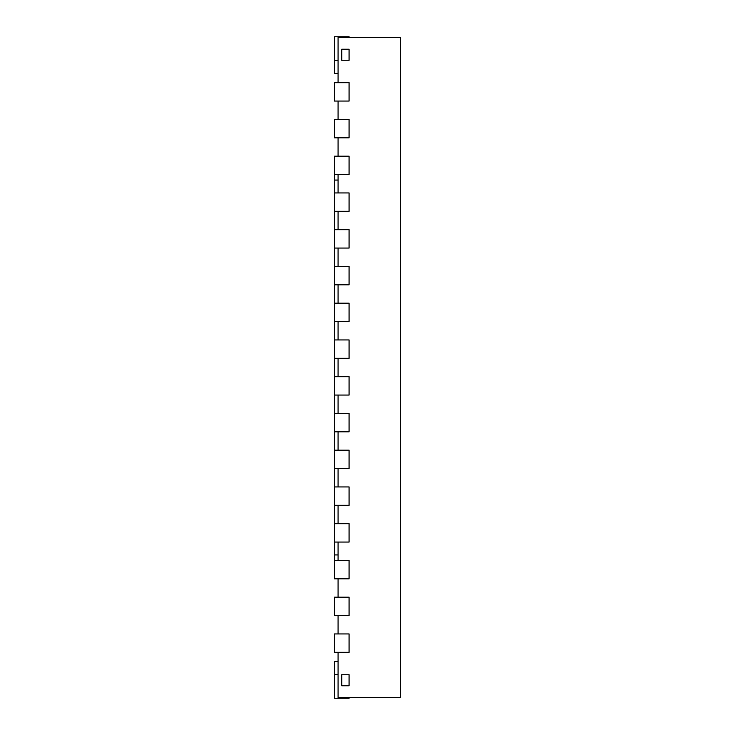 <?xml version="1.0" encoding="UTF-8"?>
<svg xmlns="http://www.w3.org/2000/svg" width="735" height="735" viewBox="0 0 735 735"><rect width="100%" height="100%" fill="white"/><g stroke="black" fill="none" stroke-linecap="round" stroke-linejoin="round"><path stroke-width="1.1" d="M338.063 82.688L338.063 37.485L400.538 37.485L400.538 697.515L338.063 697.515L338.063 652.312M338.063 633.938L338.063 615.562M338.063 597.188L338.063 578.812M338.063 560.438L338.063 542.062M338.063 523.688L338.063 505.312M338.063 486.938L338.063 468.562M338.063 450.188L338.063 431.812M338.063 413.438L338.063 395.062M338.063 376.688L338.063 358.312M338.063 339.938L338.063 321.562M338.063 303.188L338.063 284.812M338.063 266.438L338.063 248.062M338.063 229.688L338.063 211.312M338.063 192.938L338.063 174.562M338.063 156.188L338.063 137.812M338.063 119.438L338.063 101.062M334.388 560.438L349.088 560.438L349.088 578.812L334.388 578.812L334.388 542.062L349.088 542.062L349.088 523.688L334.388 523.688L334.388 505.312L349.088 505.312L349.088 486.938L334.388 486.938L334.388 468.562L349.088 468.562L349.088 450.188L334.388 450.188L334.388 431.812L349.088 431.812L349.088 413.438L334.388 413.438L334.388 395.062L349.088 395.062L349.088 376.688L334.388 376.688L334.388 358.312L349.088 358.312L349.088 339.938L334.388 339.938L334.388 321.562L349.088 321.562L349.088 303.188L334.388 303.188L334.388 284.812L349.088 284.812L349.088 266.438L334.388 266.438L334.388 248.062L349.088 248.062L349.088 229.688L334.388 229.688L334.388 211.312L349.088 211.312L349.088 192.938L334.388 192.938L334.388 174.562L349.088 174.562L349.088 156.188L334.388 156.188L334.388 174.562M341.738 697.515L341.738 698.25L349.088 698.25L349.088 697.515L349.088 698.25M334.388 101.062L349.088 101.062L349.088 82.688L334.388 82.688L334.388 101.062M334.388 633.938L334.388 652.312L349.088 652.312L349.088 633.938L334.388 633.938M334.388 137.812L349.088 137.812L349.088 119.438L334.388 119.438L334.388 137.812M334.388 192.938L334.388 211.312M334.388 229.688L334.388 248.062M334.388 266.438L334.388 284.812M334.388 303.188L334.388 321.562M334.388 339.938L334.388 358.312M334.388 376.688L334.388 395.062M334.388 413.438L334.388 431.812M334.388 450.188L334.388 468.562M334.388 486.938L334.388 505.312M334.388 523.688L334.388 542.062M334.388 615.562L349.088 615.562L349.088 597.188L334.388 597.188L334.388 615.562M349.088 36.75L349.088 37.485L349.088 36.75L334.388 36.75L334.388 73.5L338.063 73.5M334.388 60.344L338.063 60.344M341.738 698.25L334.388 698.25L334.388 661.5L338.063 661.5M334.388 674.657L338.063 674.657M400.538 552.941L400.538 619.927M400.538 551.682L400.612 552.941M400.538 445.869L400.538 457.685M400.538 430.205L400.538 419.023M400.538 393.023L400.612 419.023M400.538 528.226L400.612 551.682M400.538 511.514L400.612 528.226M400.538 384.157L400.538 378.056M400.538 357.394L400.612 378.056M400.538 337.668L400.538 352.8M400.538 238.406L400.538 277.27M400.538 229.449L400.538 188.142M400.538 287.596L400.538 325.412M400.538 141.203L400.538 178.394M341.738 36.75L341.738 37.485M349.088 674.73L341.738 674.73L341.738 685.755L349.088 685.755L349.088 674.73M349.088 49.245L341.738 49.245L341.738 60.27L349.088 60.27L349.088 49.245M334.388 554.925L338.063 554.925M334.388 180.075L338.063 180.075"/></g></svg>
